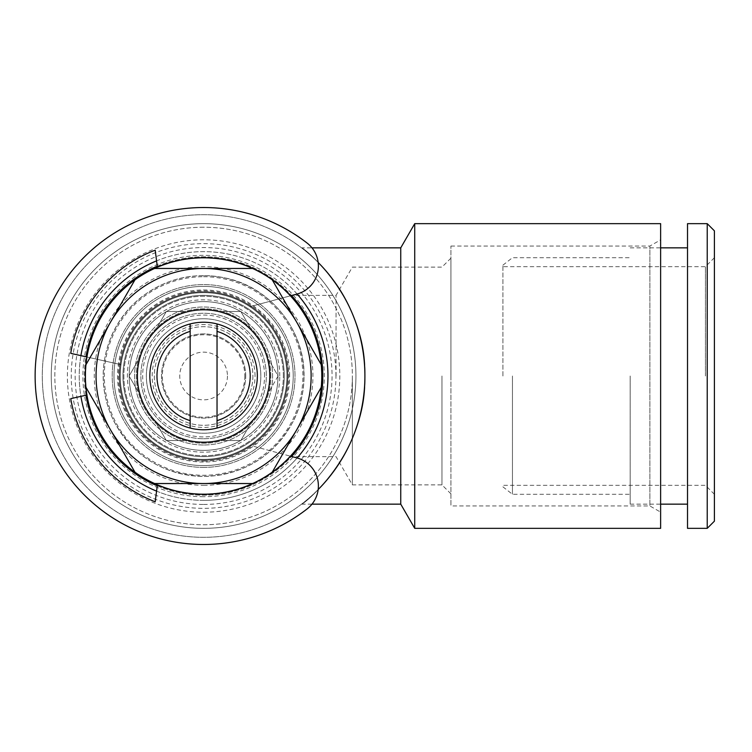 <?xml version="1.0" encoding="UTF-8"?>
<svg xmlns="http://www.w3.org/2000/svg" width="752" height="752" viewBox="0 0 752 752"><rect width="100%" height="100%" fill="white"/><g stroke="black" fill="none" stroke-linecap="round" stroke-linejoin="round"><path stroke-width="0.56" stroke-dasharray="3.76 2.82" d="M512.45 376L512.45 494.29L512.45 376M630.167 376L630.167 504.15L630.167 376M502.909 376L502.909 265.165L502.909 376M705.442 376L705.442 266.669L705.442 376M714.4 521.174L714.4 230.826M707.228 528.346L707.228 223.654M687.516 528.346L687.516 223.654M687.516 376L687.516 504.15L687.516 376M290.535 295.79L249.871 306.684A83.34 83.34 0 0 0 162.065 303.742A83.34 83.34 0 0 1 249.871 306.684L296.871 294.098A29.037 29.037 0 0 0 307.211 243.15A168.476 168.476 0 0 0 79.684 261.856A168.476 168.476 0 0 0 79.684 490.144A168.476 168.476 0 0 0 307.211 508.85A29.037 29.037 0 0 0 296.871 457.902L249.871 445.316A83.34 83.34 0 0 1 162.065 448.258A83.34 83.34 0 0 0 249.871 445.316L290.535 456.21M157.375 267.11L155.203 250.209C111.446 266.528 78.114 307.22 70.735 353.346L121.025 364.673A83.34 83.34 0 0 0 121.025 387.327A83.34 83.34 0 0 1 121.025 364.673L86.847 356.974M86.847 395.026L70.735 398.654A134.777 134.777 0 0 0 155.203 501.791L157.375 484.89M335.956 376A132.361 132.361 0 0 0 137.419 261.376A132.361 132.361 0 0 0 137.419 490.624A132.361 132.361 0 0 0 335.956 376M270.805 376A67.21 67.21 0 0 0 169.99 317.795A67.21 67.21 0 0 0 169.99 434.205A67.21 67.21 0 0 0 250.068 327.44A67.21 67.21 0 0 0 138.312 391.961A67.21 67.21 0 0 0 270.805 376M255.031 376A51.427 51.427 0 0 0 177.876 331.463A51.427 51.427 0 0 0 177.876 420.537A51.427 51.427 0 0 0 255.031 376M245.716 376A42.121 42.121 0 0 0 182.539 339.528A42.121 42.121 0 0 0 182.539 412.472A42.121 42.121 0 0 0 245.716 376A42.121 42.121 0 0 0 182.539 339.528A42.121 42.121 0 0 0 182.539 412.472A42.121 42.121 0 0 0 245.716 376M264.535 376A60.94 60.94 0 0 0 173.129 323.228A60.94 60.94 0 0 0 173.129 428.772A60.94 60.94 0 0 0 264.535 376M269.912 376A66.317 66.317 0 0 0 170.441 318.566A66.317 66.317 0 0 0 170.441 433.434A66.317 66.317 0 0 0 269.912 376A66.317 66.317 0 0 0 170.441 318.566A66.317 66.317 0 0 0 170.441 433.434A66.317 66.317 0 0 0 269.912 376M283.354 376A79.759 79.759 0 0 0 163.72 306.929A79.759 79.759 0 0 0 163.72 445.071A79.759 79.759 0 0 0 283.354 376A79.759 79.759 0 0 0 163.72 306.929A79.759 79.759 0 0 0 163.72 445.071A79.759 79.759 0 0 0 283.354 376M287.837 376A84.233 84.233 0 0 0 161.473 303.047A84.233 84.233 0 0 0 161.473 448.953A84.233 84.233 0 0 0 287.837 376A84.233 84.233 0 0 0 161.473 303.047A84.233 84.233 0 0 0 161.473 448.953A84.233 84.233 0 0 0 287.837 376M293.214 376A89.61 89.61 0 0 0 158.785 298.394A89.61 89.61 0 0 0 158.785 453.606A89.61 89.61 0 0 0 293.214 376A89.61 89.61 0 0 0 158.785 298.394A89.61 89.61 0 0 0 158.785 453.606A89.61 89.61 0 0 0 293.214 376A89.61 89.61 0 0 0 158.785 298.394A89.61 89.61 0 0 0 158.785 453.606A89.61 89.61 0 0 0 293.214 376M279.772 376A76.168 76.168 0 0 0 165.506 310.031A76.168 76.168 0 0 0 165.506 441.969A76.168 76.168 0 0 0 279.772 376M278.099 376L268.887 391.961L278.099 376L268.887 360.039L278.099 376M250.068 424.56L240.847 440.522L222.413 440.522L240.847 440.522L250.068 424.56M184.776 440.522L166.342 440.522L157.13 424.56L166.342 440.522L184.776 440.522M138.312 391.961L129.09 376L138.312 360.039L129.09 376L138.312 391.961M157.13 327.44L166.342 311.478L184.776 311.478L166.342 311.478L157.13 327.44M222.413 311.478L240.847 311.478L250.068 327.44L240.847 311.478L222.413 311.478M203.595 429.768A53.768 53.768 0 0 0 244.992 341.69A53.768 53.768 0 0 0 154.931 353.13A53.768 53.768 0 0 0 203.595 429.768A53.768 53.768 0 0 0 257.363 376A53.768 53.768 0 0 0 203.595 322.232A53.768 53.768 0 0 0 149.827 376A53.768 53.768 0 0 0 203.595 429.768M190.153 428.057L190.153 323.943M217.037 323.943L217.037 428.057M203.595 438.726A62.726 62.726 0 0 0 257.927 344.632A62.726 62.726 0 0 0 149.272 344.632A62.726 62.726 0 0 0 203.595 438.726A62.726 62.726 0 0 1 149.272 344.632A62.726 62.726 0 0 1 257.927 344.632A62.726 62.726 0 0 1 203.595 438.726M257.363 376A53.768 53.768 0 0 1 176.711 422.568A53.768 53.768 0 0 1 176.711 329.432A53.768 53.768 0 0 1 257.363 376M252.888 376A49.284 49.284 0 0 1 178.948 418.685A49.284 49.284 0 0 1 178.948 333.315A49.284 49.284 0 0 1 252.888 376A49.284 49.284 0 0 1 178.948 418.685A49.284 49.284 0 0 1 178.948 333.315A49.284 49.284 0 0 1 252.888 376M244.823 376A41.219 41.219 0 0 1 182.98 411.701A41.219 41.219 0 0 1 182.98 340.299A41.219 41.219 0 0 1 244.823 376M227.452 376A23.857 23.857 0 0 1 191.666 396.661A23.857 23.857 0 0 1 191.666 355.339A23.857 23.857 0 0 1 227.452 376M203.595 275.627A100.373 100.373 0 0 0 116.673 426.187A100.373 100.373 0 0 0 290.516 426.187A100.373 100.373 0 0 0 203.595 275.627A100.373 100.373 0 0 0 103.231 376A100.373 100.373 0 0 0 203.595 476.373A100.373 100.373 0 0 0 303.968 376A100.373 100.373 0 0 0 203.595 275.627M203.595 258.096A117.904 117.904 0 0 0 101.482 434.957A117.904 117.904 0 0 0 305.707 434.957A117.904 117.904 0 0 0 203.595 258.096A117.904 117.904 0 0 0 101.482 434.957A117.904 117.904 0 0 0 305.707 434.957A117.904 117.904 0 0 0 203.595 258.096M203.595 276.717A99.283 99.283 0 0 1 302.877 376A99.283 99.283 0 0 1 203.595 475.283A99.283 99.283 0 0 1 104.312 376A99.283 99.283 0 0 1 203.595 276.717M203.595 467.406A91.406 91.406 0 0 0 282.761 330.297A91.406 91.406 0 0 0 124.437 330.297A91.406 91.406 0 0 0 203.595 467.406A91.406 91.406 0 0 0 282.761 330.297A91.406 91.406 0 0 0 124.437 330.297A91.406 91.406 0 0 0 203.595 467.406M203.595 291.879A84.121 84.121 0 0 1 276.445 418.065A84.121 84.121 0 0 1 130.745 418.065A84.121 84.121 0 0 1 203.595 291.879A84.121 84.121 0 0 1 276.445 418.065A84.121 84.121 0 0 1 130.745 418.065A84.121 84.121 0 0 1 203.595 291.879M203.595 461.136A85.136 85.136 0 0 0 277.328 333.437A85.136 85.136 0 0 0 129.87 333.437A85.136 85.136 0 0 0 203.595 461.136A85.136 85.136 0 0 1 129.87 333.437A85.136 85.136 0 0 1 277.328 333.437A85.136 85.136 0 0 1 203.595 461.136M203.595 456.652A80.652 80.652 0 0 0 273.446 335.674A80.652 80.652 0 0 0 133.753 335.674A80.652 80.652 0 0 0 203.595 456.652A80.652 80.652 0 0 1 133.753 335.674A80.652 80.652 0 0 1 273.446 335.674A80.652 80.652 0 0 1 203.595 456.652M203.595 450.382A74.382 74.382 0 0 0 268.013 338.814A74.382 74.382 0 0 0 139.176 338.814A74.382 74.382 0 0 0 203.595 450.382A74.382 74.382 0 0 1 139.176 338.814A74.382 74.382 0 0 1 268.013 338.814A74.382 74.382 0 0 1 203.595 450.382M203.595 445.005A69.005 69.005 0 0 1 143.839 341.502A69.005 69.005 0 0 1 263.35 341.502A69.005 69.005 0 0 1 203.595 445.005A69.005 69.005 0 0 0 272.6 376A69.005 69.005 0 0 0 203.595 306.995A69.005 69.005 0 0 0 134.589 376A69.005 69.005 0 0 0 203.595 445.005M203.595 318.763A57.237 57.237 0 0 0 154.028 404.623A57.237 57.237 0 0 0 253.161 404.623A57.237 57.237 0 0 0 203.595 318.763A57.237 57.237 0 0 0 154.028 404.623A57.237 57.237 0 0 0 253.161 404.623A57.237 57.237 0 0 0 203.595 318.763M272.083 279.556L321.367 364.908M203.595 257.71A118.29 118.29 0 0 0 101.153 435.145A118.29 118.29 0 0 0 306.036 435.145A118.29 118.29 0 0 0 203.595 257.71A118.29 118.29 0 0 1 321.884 376A118.29 118.29 0 0 1 203.595 494.29A118.29 118.29 0 0 1 85.305 376A118.29 118.29 0 0 1 203.595 257.71A118.29 118.29 0 0 0 101.153 435.145A118.29 118.29 0 0 0 306.036 435.145A118.29 118.29 0 0 0 203.595 257.71M203.595 459.34A83.34 83.34 0 0 1 131.421 334.33A83.34 83.34 0 0 1 275.768 334.33A83.34 83.34 0 0 1 203.595 459.34A83.34 83.34 0 0 1 131.421 334.33A83.34 83.34 0 0 1 275.768 334.33A83.34 83.34 0 0 1 203.595 459.34M203.595 227.236A148.764 148.764 0 0 0 74.768 450.382A148.764 148.764 0 0 0 332.431 450.382A148.764 148.764 0 0 0 203.595 227.236A148.764 148.764 0 0 0 74.768 450.382A148.764 148.764 0 0 0 332.431 450.382A148.764 148.764 0 0 0 203.595 227.236M203.595 223.654A152.346 152.346 0 0 0 71.666 452.168A152.346 152.346 0 0 0 335.533 452.168A152.346 152.346 0 0 0 203.595 223.654A152.346 152.346 0 0 0 71.666 452.168A152.346 152.346 0 0 0 335.533 452.168A152.346 152.346 0 0 0 203.595 223.654M203.595 512.215A136.215 136.215 0 0 0 321.565 307.897A136.215 136.215 0 0 0 85.634 307.897A136.215 136.215 0 0 0 203.595 512.215M85.822 364.908L135.106 279.556M135.106 472.444L85.822 387.092M252.879 483.536L154.32 483.536M321.367 387.092L272.083 472.444M154.32 268.464L252.879 268.464M157.253 485.811A119.192 119.192 -90 0 0 291.513 456.473L291.353 456.652C292.387 456.52 324.178 421.073 322.787 376C324.178 330.927 292.387 295.48 291.353 295.348C292.387 295.48 324.178 330.927 322.787 376L322.636 381.875M336.059 376L336.059 295.348L336.059 376M85.972 395.223A119.192 119.192 -90 0 1 85.972 356.777M157.253 266.189A119.192 119.192 -90 0 1 291.513 295.527M322.787 376A119.192 119.192 -90 0 1 143.999 479.221A119.192 119.192 -90 0 1 143.999 272.779A119.192 119.192 -90 0 1 322.787 376M297.115 294.023A124.362 124.362 90 0 0 156.576 260.869M80.915 355.63A124.362 124.362 90 0 0 80.915 396.37M156.576 491.131A124.362 124.362 90 0 0 297.115 457.977M318.162 489.552A161.304 161.304 -90 0 1 89.704 490.229A161.304 161.304 -90 0 1 89.704 261.771A161.304 161.304 -90 0 1 318.162 262.448M301.561 247.85C306.214 248.893 367.888 302.379 364.899 376A161.304 161.304 -90 0 1 122.943 515.693A161.304 161.304 -90 0 1 122.943 236.307A161.304 161.304 -90 0 1 364.899 376C367.888 449.621 306.214 503.107 301.561 504.15C306.214 503.107 367.888 449.621 364.899 376C367.888 302.379 306.214 248.893 301.561 247.85L311.977 247.85M400.75 504.15L400.75 247.85M414.719 528.346L414.719 223.654M660.632 528.346L660.632 223.654M660.632 512.15L660.632 239.85L660.632 512.15L649.878 505.946L649.878 246.054L649.878 505.946L450.937 505.946L450.937 246.054L450.937 505.946M450.937 376L450.937 258.152L450.937 376M441.969 376L441.969 484.88L441.969 376M352.359 376L352.359 484.88L352.359 376M203.595 500.362A124.362 124.362 -90 0 1 79.233 376A124.362 124.362 -90 0 1 203.595 251.638A124.362 124.362 -90 0 1 327.957 376A124.362 124.362 -90 0 1 203.595 500.362M289.623 376A86.029 86.029 0 0 0 160.58 301.496A86.029 86.029 0 0 0 160.58 450.504A86.029 86.029 0 0 0 289.623 376M203.595 504.451A128.451 128.451 0 0 0 314.844 311.77A128.451 128.451 0 0 0 92.355 311.77A128.451 128.451 0 0 0 203.595 504.451M203.595 496.696A120.696 120.696 0 0 1 99.076 315.652A120.696 120.696 0 0 1 308.123 315.652A120.696 120.696 0 0 1 203.595 496.696M203.595 485.331A109.331 109.331 0 0 0 298.281 321.339A109.331 109.331 0 0 0 108.918 321.339A109.331 109.331 0 0 0 203.595 485.331M502.909 486.835L512.45 494.29L630.167 494.29M502.909 265.165L512.45 257.71L630.167 257.71M714.4 257.71L705.442 266.669L502.909 266.669M714.4 494.29L705.442 485.331L502.909 485.331M630.167 504.15L660.632 504.15M630.167 247.85L660.632 247.85M304.052 376C304.804 331.359 272.017 289.078 228.58 278.701C196.968 271.331 168.11 277.309 142.025 296.626C128.498 307.201 118.29 320.361 111.399 336.106C99.584 365.002 100.477 393.503 114.088 421.609C134.401 457.752 165.29 476.016 206.753 476.411C245.5 473.835 274.283 455.571 293.101 421.609C300.349 407.264 303.996 392.065 304.052 376M450.937 258.152L441.969 267.12L352.359 267.12L336.059 295.348L291.353 295.348M450.937 493.848L441.969 484.88L352.359 484.88L336.059 456.652L291.353 456.652M301.561 504.15L311.977 504.15M450.937 246.054L649.878 246.054L660.632 239.85"/><path stroke-width="1.13" d="M714.4 230.826L714.4 521.174L707.228 528.346L707.228 223.654L714.4 230.826M707.228 223.654L687.516 223.654L687.516 528.346L707.228 528.346M290.535 456.21L296.871 457.902A29.037 29.037 0 0 1 307.211 508.85A168.476 168.476 0 0 1 79.684 490.144A168.476 168.476 0 0 1 79.684 261.856A168.476 168.476 0 0 1 307.211 243.15A29.037 29.037 0 0 1 296.871 294.098L290.535 295.79M157.375 267.11L155.203 250.209C111.446 266.528 78.114 307.22 70.735 353.346L86.847 356.974M86.847 395.026L70.735 398.654A134.777 134.777 0 0 0 155.203 501.791L157.375 484.89M190.153 428.057A53.768 53.768 0 0 0 217.037 428.057L217.037 323.943A53.768 53.768 0 0 0 190.153 323.943L190.153 428.057A53.768 53.768 0 0 1 190.153 323.943M217.037 323.943A53.768 53.768 0 0 1 217.037 428.057M190.153 420.622A46.596 46.596 0 0 1 190.153 331.378M217.037 331.378A46.596 46.596 0 0 1 217.037 420.622M203.595 309.805A66.195 66.195 0 0 1 260.925 409.097A66.195 66.195 0 0 1 146.264 409.097A66.195 66.195 0 0 1 203.595 309.805M296.73 322.232A107.536 107.536 0 0 0 110.469 322.232A107.536 107.536 0 0 0 203.595 483.536A107.536 107.536 0 0 0 296.73 322.232L321.367 364.908A118.29 118.29 0 0 1 135.106 472.444A118.29 118.29 0 0 1 252.879 268.464A118.29 118.29 0 0 1 272.083 279.556L296.73 322.232M154.32 268.464L252.879 268.464M272.083 279.556A118.29 118.29 0 0 1 321.367 364.908M85.822 364.908L135.106 279.556M135.106 472.444L85.822 387.092M252.879 483.536L154.32 483.536M272.083 472.444L321.367 387.092M322.636 381.875C321.593 422.586 294.869 453.588 291.513 456.473A119.192 119.192 -90 0 0 291.513 295.527M157.253 485.811A119.192 119.192 -90 0 1 85.972 395.223M85.972 356.777A119.192 119.192 -90 0 1 157.253 266.189M297.115 457.977A124.362 124.362 90 0 0 297.115 294.023M156.576 260.869A124.362 124.362 90 0 0 80.915 355.63M80.915 396.37A124.362 124.362 90 0 0 156.576 491.131M318.162 262.448A161.304 161.304 -90 0 1 318.162 489.552M311.977 247.85L400.75 247.85L400.75 504.15L414.719 528.346L660.632 528.346L660.632 223.654L414.719 223.654L414.719 528.346M660.632 504.15L687.516 504.15M660.632 247.85L687.516 247.85M311.977 504.15L400.75 504.15M400.75 247.85L414.719 223.654"/></g></svg>
